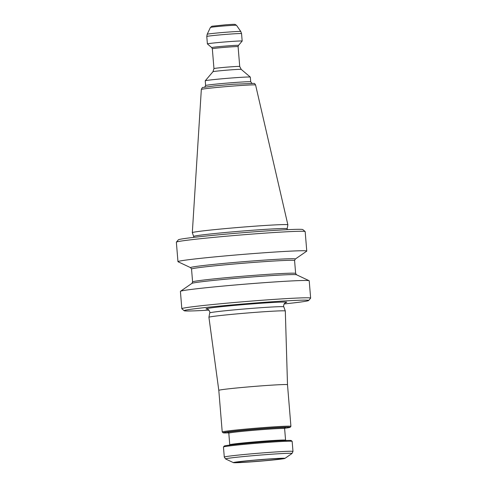 <?xml version="1.0" encoding="UTF-8"?>
<svg xmlns="http://www.w3.org/2000/svg" width="487" height="487" viewBox="0 0 487 487"><rect width="100%" height="100%" fill="white"/><g stroke="black" fill="none" stroke-linecap="round" stroke-linejoin="round"><path stroke-width="0.73" d="M287.5 384.712A34.467 1.023 -4.7 0 0 259.961 385.972A34.467 1.023 -4.7 0 0 219.485 390.099A34.467 1.023 -4.7 0 0 218.803 390.361L208.923 317.293A38.327 1.138 -4.7 0 1 208.923 317.281A38.327 1.138 -4.7 0 1 254.689 312.411A38.327 1.138 -4.7 0 1 285.309 310.998A38.327 1.138 -4.7 0 1 285.315 311.01L287.5 384.712L290.922 426.344A34.467 1.023 -4.7 0 1 290.909 426.375L290.124 427.3A33.603 0.998 -4.7 0 1 284.658 428.268M284.091 303.949A62.47 1.851 175.3 0 0 308.642 300.503A62.47 1.851 175.3 0 0 246.258 303.718A62.47 1.851 175.3 0 0 184.183 310.736A62.47 1.851 175.3 0 0 208.972 310.122M308.642 300.503L310.615 298.184A64.619 1.911 175.3 0 0 310.639 298.123A64.619 1.911 175.3 0 0 259.005 300.485A64.619 1.911 175.3 0 0 181.828 308.715A64.619 1.911 175.3 0 0 181.864 308.77L184.183 310.736M181.828 308.715L180.409 291.39A64.619 1.911 -4.7 0 1 180.482 291.287A64.619 1.911 -4.7 0 1 257.58 283.166A64.619 1.911 -4.7 0 1 309.123 280.713A64.619 1.911 -4.7 0 1 309.215 280.804L310.639 298.123M255.139 253.435A64.619 1.911 -4.7 0 1 306.767 251.067A64.619 1.911 -4.7 0 1 306.694 251.176L295.256 259.078A52.559 1.558 -4.7 0 0 253.325 260.916A52.559 1.558 -4.7 0 0 190.63 267.68L178.053 261.75A64.619 1.911 -4.7 0 1 177.962 261.659A64.619 1.911 -4.7 0 1 255.139 253.435M177.962 261.659L176.361 242.191A64.619 1.911 -4.7 0 1 176.385 242.136A64.619 1.911 -4.7 0 1 253.538 233.967A64.619 1.911 -4.7 0 1 305.136 231.55A64.619 1.911 -4.7 0 1 305.172 231.605L306.767 251.067M176.385 242.136L178.358 239.811A62.47 1.851 -4.7 0 1 252.936 231.915A62.47 1.851 -4.7 0 1 302.817 229.578L305.136 231.55M193.668 236.445L192.322 232.683A47.939 1.418 -4.7 0 1 192.316 232.664A47.939 1.418 -4.7 0 1 249.569 226.571A47.939 1.418 -4.7 0 1 287.872 224.811A47.939 1.418 -4.7 0 1 287.872 224.824L287.153 228.756A46.904 1.388 -4.7 0 0 249.679 230.461A46.904 1.388 -4.7 0 0 193.668 236.445L193.729 237.376M205.63 85.535L205.24 80.818A22.615 0.67 -4.7 0 1 205.246 80.793A22.615 0.67 -4.7 0 1 232.25 77.938A22.615 0.67 -4.7 0 1 250.312 77.092A22.615 0.67 -4.7 0 1 250.324 77.11L250.708 81.828A22.615 0.67 -4.7 0 0 232.64 82.656A22.615 0.67 -4.7 0 0 205.63 85.535L204.625 87.21M228.233 41.693A17.447 0.517 -4.7 0 1 242.173 41.054A17.447 0.517 -4.7 0 1 242.167 41.066L238.49 45.401A13.429 0.396 -4.7 0 0 227.764 45.875A13.429 0.396 -4.7 0 0 211.735 47.598L207.401 43.927A17.447 0.517 -4.7 0 1 207.395 43.915A17.447 0.517 -4.7 0 1 228.233 41.693M236.852 462.193A22.822 0.676 -4.7 0 1 260.174 459.734A22.822 0.676 -4.7 0 1 281.76 458.565A22.822 0.676 -4.7 0 1 259.206 461.171A22.822 0.676 -4.7 0 1 236.524 462.285A22.822 0.676 -4.7 0 1 236.852 462.193M233.9 462.419A25.848 0.767 -4.7 0 1 262.341 459.472A25.848 0.767 -4.7 0 1 284.877 458.419A25.848 0.767 -4.7 0 1 259.212 461.256A25.848 0.767 -4.7 0 1 233.425 462.65A25.848 0.767 -4.7 0 1 233.9 462.419M284.877 458.419L291.987 453.507A33.347 0.986 175.3 0 0 292.023 453.47A33.347 0.986 175.3 0 0 262.347 454.907A33.347 0.986 175.3 0 0 226.224 458.663A33.347 0.986 175.3 0 0 225.566 458.931A33.347 0.986 175.3 0 0 225.609 458.961L233.425 462.65M292.985 451.431L292.157 441.362A34.467 1.023 175.3 0 0 292.139 441.332A34.467 1.023 175.3 0 0 260.685 442.933A34.467 1.023 175.3 0 0 224.142 446.749A34.467 1.023 175.3 0 0 223.472 446.981A34.467 1.023 175.3 0 0 223.46 447.011L224.288 457.074A34.467 1.023 -4.7 0 1 224.288 457.074A34.467 1.023 -4.7 0 1 224.97 456.812A34.467 1.023 -4.7 0 1 262.018 452.953A34.467 1.023 -4.7 0 1 292.985 451.431A34.467 1.023 -4.7 0 1 292.979 451.449L292.023 453.47M292.139 441.332L291.208 440.546A33.603 0.998 175.3 0 0 257.653 442.336A33.603 0.998 175.3 0 0 224.257 446.049L223.472 446.981M228.72 432.87A33.603 0.998 -4.7 0 1 223.168 432.809A33.603 0.998 -4.7 0 1 223.819 432.523A33.603 0.998 -4.7 0 1 260.435 428.718A33.603 0.998 -4.7 0 1 290.124 427.3M223.168 432.809L222.242 432.018A34.467 1.023 -4.7 0 1 222.224 431.987A34.467 1.023 -4.7 0 1 222.906 431.726A34.467 1.023 -4.7 0 1 259.955 427.866A34.467 1.023 -4.7 0 1 290.922 426.344M264.788 459.375A21.318 0.633 -4.7 0 1 253.398 460.312M241.558 33.621A17.447 0.517 175.3 0 0 227.618 34.26A17.447 0.517 175.3 0 0 206.78 36.476L207.182 34.279A16.868 0.499 -4.7 0 1 227.326 32.136A16.868 0.499 -4.7 0 1 240.803 31.515L241.558 33.621L242.173 41.054M233.839 85.998A27.223 0.804 -4.7 0 1 255.59 85C254.896 83.788 254.409 83.253 254.117 83.399L233.285 84.257L214.481 85.913L202.945 87.465C202.604 87.173 202.062 87.843 201.332 89.462A27.223 0.804 -4.7 0 1 233.839 85.998M207.371 309.081A40.506 1.199 -4.7 0 1 254.415 303.73A40.506 1.199 -4.7 0 1 285.504 302.652M309.123 280.713L296.546 274.778A52.559 1.558 175.3 0 0 254.628 276.774A52.559 1.558 175.3 0 0 191.921 283.379L180.482 291.287M294.58 260.551A51.695 1.534 -4.7 0 0 253.277 262.444A51.695 1.534 -4.7 0 0 191.537 269.025L192.596 281.912A51.695 1.534 -4.7 0 1 254.336 275.325A51.695 1.534 -4.7 0 1 295.639 273.438L294.58 260.551L295.256 259.078M250.312 77.092L241.223 69.391A14.184 0.42 175.3 0 0 229.894 69.921A14.184 0.42 175.3 0 0 212.959 71.711L205.246 80.793M213.957 68.588L212.332 48.761A12.924 0.384 -4.7 0 1 227.764 47.111A12.924 0.384 -4.7 0 1 238.094 46.642L239.72 66.469A12.924 0.384 -4.7 0 0 229.395 66.944A12.924 0.384 -4.7 0 0 213.957 68.588L212.959 71.711M207.182 34.279L210.408 27.455A13.094 0.39 -4.7 0 1 226.047 25.793A13.094 0.39 -4.7 0 1 236.505 25.312L240.803 31.515M228.269 432.474L228.805 433.174A28.003 0.828 -4.7 0 1 229.359 432.967A28.003 0.828 -4.7 0 1 259.461 429.826A28.003 0.828 -4.7 0 1 284.621 428.59L285.577 440.175A28.003 0.828 175.3 0 0 260.411 441.417A28.003 0.828 175.3 0 0 230.314 444.552A28.003 0.828 175.3 0 0 229.761 444.765L229.347 445.544M228.342 432.505A28.867 0.852 -4.7 0 1 228.446 432.17A28.867 0.852 -4.7 0 1 262.006 428.743A28.867 0.852 -4.7 0 1 284.968 427.848M207.164 309.032L208.333 309.537C209.727 311.388 210.183 312.514 209.714 312.922A37.176 1.102 -4.7 0 1 254.117 308.198A37.176 1.102 -4.7 0 1 283.818 306.834L285.309 310.998M287.251 229.687L287.153 228.756M201.332 89.462L192.316 232.664M255.59 85L287.872 224.811M206.78 36.476L207.395 43.915M191.537 269.025L190.63 267.68M296.546 274.778L295.639 273.438M192.596 281.912L191.921 283.379M241.223 69.391L239.72 66.469M238.094 46.642L238.49 45.401M212.332 48.761L211.735 47.598M251.974 83.32L250.708 81.828M236.505 25.312L235.093 24.399C234.472 24.423 236.359 24.04 225.603 24.807L211.948 26.231L210.408 27.455M228.805 433.174L229.761 444.765M218.803 390.361L222.224 431.987M284.621 428.59L285.035 427.811M286.113 440.875L285.577 440.175M225.566 458.931L224.294 457.092M209.714 312.922L208.923 317.281M283.818 306.834C283.379 306.475 283.556 305.398 284.341 303.59L285.705 302.573"/></g></svg>

